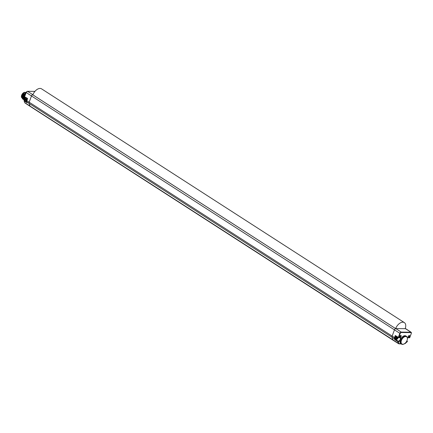 <?xml version="1.0" encoding="UTF-8"?>
<svg xmlns="http://www.w3.org/2000/svg" width="433" height="433" viewBox="0 0 433 433"><rect width="100%" height="100%" fill="white"/><g stroke="black" fill="none" stroke-linecap="round" stroke-linejoin="round"><path stroke-width="0.65" d="M26.142 92.505L24.686 96.57L26.191 92.538A1.348 0.796 -57.2 0 1 27.517 91.331L32.881 94.713A1.413 0.834 122.8 0 0 32.664 94.74L32.735 94.784M32.881 94.713L32.924 94.713A7.323 4.319 -57.2 0 1 41.579 88.857L404.346 322.601A7.323 4.319 -57.2 0 1 405.207 328.669M407.415 338.076A2.241 1.321 -57.2 0 1 408.568 337.583L409.759 337.588L411.269 333.529A1.034 0.606 122.8 0 0 410.939 332.593L410.83 332.176L401.18 332.095A1.348 0.796 122.8 0 0 399.848 333.302L394.463 329.859A1.413 0.834 -57.2 0 1 395.648 328.625A1.413 0.834 -57.2 0 1 395.859 328.593L405.515 328.674A1.413 0.834 -57.2 0 1 405.705 328.707A1.413 0.834 -57.2 0 1 405.808 328.755A1.413 0.834 -57.2 0 1 405.813 328.761L405.705 328.707M395.638 328.593A7.323 4.319 -57.2 0 1 404.346 322.601M407.404 338.839A4.611 2.717 122.8 0 0 407.415 338.714A4.611 2.717 122.8 0 0 406.555 336.387L405.916 335.97A4.622 2.722 122.8 0 0 400.823 338.855L400.195 340.398A4.622 2.722 122.8 0 0 400.904 343.732L401.559 344.143A4.611 2.717 122.8 0 0 404.032 343.964A4.611 2.717 122.8 0 0 404.141 343.905L405.261 343.456M409.299 335.499A1.099 0.649 -57.2 0 1 409.65 336.49A1.099 0.649 -57.2 0 1 408.563 337.475A1.099 0.649 -57.2 0 1 408.124 336.863A1.099 0.649 -57.2 0 1 408.941 335.597A1.099 0.649 -57.2 0 1 409.299 335.499M400.763 335.429A1.099 0.649 -57.2 0 1 401.11 336.425A1.099 0.649 -57.2 0 1 400.027 337.404A1.099 0.649 -57.2 0 1 399.589 336.793A1.099 0.649 -57.2 0 1 400.401 335.526A1.099 0.649 -57.2 0 1 400.763 335.429M400.195 340.398A2.241 1.321 -57.2 0 1 398.441 341.54L397.775 341.599L394.728 339.607L395.562 339.266M400.904 343.732L399.383 343.721A1.505 0.888 122.8 0 1 398.836 343.315L398.1 341.123L395.264 339.266M406.555 336.387A4.611 2.717 122.8 0 0 401.028 340.23A4.611 2.717 122.8 0 0 401.559 344.143M408.568 337.583L409.542 337.767A0.314 0.314 0 0 0 409.84 337.561L408.454 337.729M26.402 98.848L26.77 97.766M25.293 100.099A4.611 2.717 -57.2 0 1 25.303 99.936A4.611 2.717 -57.2 0 1 25.666 98.367A4.611 2.717 -57.2 0 1 25.964 97.679M25.314 99.812A4.298 2.533 -57.2 0 1 25.325 99.693A4.298 2.533 -57.2 0 1 25.655 98.231A4.298 2.533 -57.2 0 1 25.91 97.642M27.625 98.567L24.719 96.835L27.463 98.67L26.749 100.58L27.625 98.567L26.841 100.683L29.168 102.199L31.485 95.974L26.099 92.429L27.42 91.303L34.932 91.395M410.939 332.593L401.283 332.517A1.034 0.606 122.8 0 0 400.265 333.437L399.848 333.302L398.338 337.361L399.724 337.686L398.636 337.648M400.265 333.437L398.539 337.68A0.314 0.314 0 0 1 398.376 337.632L395.535 335.9M395.091 339.348L394.869 338.72A1.543 0.909 122.8 0 1 394.934 337.735L395.605 335.938L395.297 335.505L398.333 337.583M396.114 336.252A1.748 1.028 122.8 0 0 395.01 337.735A1.748 1.028 122.8 0 0 395.253 339.071L395.854 339.456A1.748 1.028 122.8 0 0 396.217 339.559M398.836 343.315L398.403 343.38L397.775 341.599L398.338 341.123A1.927 1.137 122.8 0 0 400.114 339.699A1.927 1.137 122.8 0 0 400.011 337.762A1.927 1.137 122.8 0 0 399.789 337.675M404.4 343.759L404.525 343.759A1.505 0.888 122.8 0 0 405.364 343.369L407.307 341.61L406.966 341.193L407.069 341.61A2.241 1.321 -57.2 0 1 406.571 341.458M399.383 343.721L399.064 343.867A1.819 1.072 122.8 0 1 398.696 343.764A1.819 1.072 122.8 0 1 398.403 343.38L30.034 106.101A1.889 1.11 122.8 0 0 30.326 106.491L25.022 102.989A1.819 1.072 -57.2 0 1 24.746 102.616L24.053 100.77L24.465 100.38M400.823 338.855A2.241 1.321 -57.2 0 0 399.94 337.513L398.338 337.361L395.297 335.505L394.517 337.599L29.168 102.199A1.889 1.11 122.8 0 0 29.087 103.4L26.754 101.869L26.841 100.683A1.856 1.093 122.8 0 0 26.754 101.869L27.057 102.724L26.998 102.193L27.057 102.724L24.129 100.867L24.448 100.38L26.689 101.804M407.329 341.41L406.841 340.944M397.364 337.367L396.742 337.697L396.401 338.611L396.774 338.947L397.402 338.617L397.743 337.702L397.364 337.367M397.424 338.162L397.299 337.659M397.402 338.617L397.099 337.951M397.023 338.611L396.698 338.406L397.077 338.406M25.834 97.593L25.433 98.989M24.751 100.337L24.611 96.711M25.412 97.306L25.13 100.196L25.439 97.322M24.99 97.019L24.892 100.299L25.017 97.035M24.594 96.673L24.746 100.337M25.59 93.804L23.534 96.646L24.048 99.899M25.217 94.8L23.961 96.922L24.475 100.175M25.839 93.138L23.106 96.37L22.841 98.091L23.62 99.622M24.275 100.018L23.555 96.662L25.574 93.853M23.847 99.742L23.128 96.386L25.823 93.171M23.42 99.471L22.435 97.831L22.7 96.11L26.002 92.705M24.697 100.294L23.983 96.938L25.19 94.876M21.661 96.77L21.661 96.786A3.459 2.041 -57.2 0 1 21.661 96.689A3.459 2.041 -57.2 0 1 24.226 92.711A3.459 2.041 -57.2 0 1 24.28 92.684M22.992 99.195L22.251 95.823L26.115 92.397M26.007 92.684L22.678 96.094L23.209 99.357M22.781 99.081L22.278 95.839L26.11 92.408M25.812 92.381L24.335 92.651L21.65 96.884L22.554 98.908M21.688 97.663A3.253 1.916 -57.2 0 1 22.045 94.372A3.253 1.916 -57.2 0 1 24.854 92.305A3.253 1.916 122.8 0 1 25.211 92.353M407.063 340.419A4.298 2.533 122.8 0 0 407.399 338.958A4.298 2.533 122.8 0 0 405.126 336.598A4.298 2.533 122.8 0 0 401.445 340.37A4.298 2.533 122.8 0 0 404.243 343.851A4.298 2.533 122.8 0 0 407.063 340.419M408.822 335.672A0.779 0.46 -57.2 0 1 408.974 335.645A0.779 0.46 -57.2 0 1 409.131 335.689A0.779 0.46 -57.2 0 1 409.174 336.468A0.779 0.46 -57.2 0 1 408.454 337.047A0.779 0.46 -57.2 0 1 408.287 336.998A0.779 0.46 -57.2 0 1 408.146 336.722M400.281 335.602A0.779 0.46 -57.2 0 1 400.438 335.575A0.779 0.46 -57.2 0 1 400.595 335.618A0.779 0.46 -57.2 0 1 400.633 336.403A0.779 0.46 -57.2 0 1 399.913 336.977A0.779 0.46 -57.2 0 1 399.746 336.928A0.779 0.46 -57.2 0 1 399.605 336.652M395.648 328.625L32.664 94.74A1.413 0.834 122.8 0 0 31.485 95.974L394.463 329.859L392.146 336.084A1.889 1.11 -57.2 0 0 392.065 337.285L29.087 103.4L30.034 106.101L24.746 102.616L24.053 100.77A0.314 0.314 0 0 1 24.351 100.353L26.24 99.087M401.283 332.517L401.18 332.095L395.859 328.593M411.35 333.069A1.348 0.796 122.8 0 0 411.117 332.257A1.348 0.796 122.8 0 0 410.83 332.176L405.515 328.674M398.441 341.54L395.914 339.488M407.421 338.162L408.254 337.729M411.269 333.529L409.797 337.491M405.813 328.761L411.117 332.257L411.301 333.421M27.452 98.692L24.719 96.835A0.314 0.314 0 0 1 24.6 96.462L26.18 92.402A1.034 0.606 -57.2 0 1 26.96 91.531M25.228 100.245A2.273 1.337 122.8 0 0 26.099 99.411M26.722 98.194A1.959 1.153 -57.2 0 1 24.665 100.386L26.63 101.598M27.263 91.379L34.959 91.363M404.525 343.759L404.086 343.937M401.142 343.883L399.264 343.867M405.364 343.369L407.069 341.61M26.797 100.656A1.543 0.909 122.8 0 0 26.705 101.187M26.949 102.534L26.7 101.614M394.934 337.735L394.517 337.599A1.856 1.093 122.8 0 0 394.436 338.779L392.065 337.285L393.012 339.981A1.889 1.11 -57.2 0 0 393.31 340.376L30.332 106.491A1.889 1.11 122.8 0 0 30.332 106.491M394.869 338.72L394.436 338.779L394.728 339.607M401.191 343.91L398.696 343.764L393.316 340.381A1.889 1.11 -57.2 0 1 393.31 340.376M407.209 341.702L407.301 341.707A0.314 0.314 0 0 0 407.274 341.215L406.847 340.923M24.67 102.404L25.022 102.989M26.624 101.544L26.554 101.501A1.748 1.028 -57.2 0 1 26.316 100.158A1.748 1.028 -57.2 0 1 27.425 98.67M396.725 336.625A1.748 1.028 122.8 0 0 395.61 338.113A1.748 1.028 122.8 0 0 395.854 339.456L396.347 339.596L398.187 337.518M397.305 336.977A1.348 0.796 122.8 0 0 396.141 338.292A1.348 0.796 122.8 0 0 396.617 339.375A1.348 0.796 122.8 0 0 397.662 338.703A1.348 0.796 122.8 0 0 398.046 337.431M22.435 97.831L22.835 97.766M26.554 101.501L26.153 100.905L26.251 99.871L27.311 98.594M395.675 328.62L32.713 94.746"/></g></svg>
